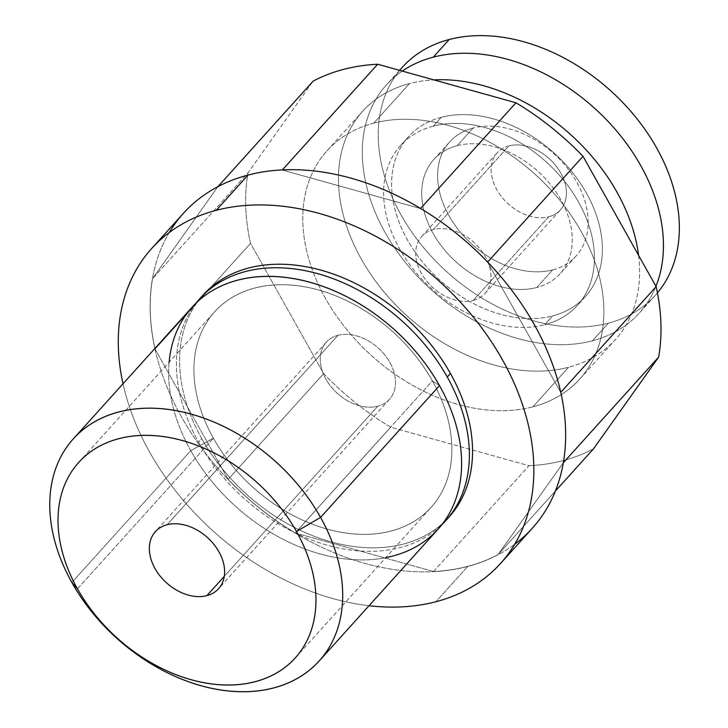 <?xml version="1.0" encoding="UTF-8"?>
<svg xmlns="http://www.w3.org/2000/svg" width="728" height="728" viewBox="0 0 728 728"><rect width="100%" height="100%" fill="white"/><g stroke="black" fill="none" stroke-linecap="round" stroke-linejoin="round"><path stroke-width="0.55" stroke-dasharray="3.64 2.73" d="M337.992 335.308A42.579 30.521 42.1 0 1 384.739 354.873A42.579 30.521 42.1 0 1 389.498 399.281A42.579 30.521 42.1 0 1 377.786 406.215L224.288 576.339L377.786 406.215A42.579 30.521 42.1 0 1 325.926 379.124A42.579 30.521 42.1 0 1 337.992 335.308A42.579 30.521 42.1 0 1 389.844 362.398A42.579 30.521 42.1 0 1 377.786 406.215A42.579 30.521 42.1 0 1 331.04 386.659A42.579 30.521 42.1 0 1 326.281 342.242A42.579 30.521 42.1 0 1 337.992 335.308L167.085 524.733L337.992 335.308M473.227 300.436A42.579 30.521 -137.9 0 0 484.939 293.502A42.579 30.521 -137.9 0 0 480.18 249.085A42.579 30.521 -137.9 0 0 433.433 229.529L508.899 145.891A42.579 30.521 42.1 0 1 555.637 165.447A42.579 30.521 42.1 0 1 560.405 209.864A42.579 30.521 42.1 0 1 548.685 216.798L473.227 300.436L548.685 216.798A42.579 30.521 42.1 0 1 501.938 197.233A42.579 30.521 42.1 0 1 497.179 152.825A42.579 30.521 42.1 0 1 508.899 145.891L433.433 229.529A42.579 30.521 -137.9 0 0 421.721 236.464A42.579 30.521 -137.9 0 0 426.481 280.881A42.579 30.521 -137.9 0 0 473.227 300.436A42.579 30.521 42.1 0 1 421.366 273.346A42.579 30.521 42.1 0 1 433.433 229.529A42.579 30.521 42.1 0 1 485.285 256.62A42.579 30.521 42.1 0 1 473.227 300.436M438.138 529.12A165.666 118.764 42.1 0 1 190.782 450.678L71.863 582.482L190.782 450.678A165.666 118.764 42.1 0 1 192.137 307.171M169.124 362.216A165.666 118.764 -137.9 0 0 190.782 450.678L213.386 438.201A145.882 104.577 42.1 0 1 254.718 288.07A145.882 104.577 42.1 0 1 432.396 380.899L439.503 385.603L432.396 380.899A145.882 104.577 42.1 0 1 391.063 531.03A145.882 104.577 42.1 0 1 213.386 438.201L190.782 450.678A165.666 118.764 -137.9 0 0 385.74 557.657M196.16 303.003A165.666 118.764 -137.9 0 0 198.535 442.087A165.666 118.764 -137.9 0 0 441.869 524.697A165.666 118.764 -137.9 0 1 198.535 442.087L201.711 438.565A165.666 118.764 42.1 0 1 201.51 296.833A165.666 118.764 42.1 0 0 201.711 438.565L198.535 442.087A165.666 118.764 -137.9 0 1 196.16 303.003M432.396 380.899A145.882 104.577 42.1 0 1 391.063 531.03A145.882 104.577 42.1 0 1 213.386 438.201A145.882 104.577 42.1 0 1 254.718 288.07A145.882 104.577 42.1 0 1 432.396 380.899L296.487 531.531L432.396 380.899A145.882 104.577 42.1 0 1 431.204 507.27A145.882 104.577 42.1 0 1 213.386 438.201A145.882 104.577 42.1 0 1 214.587 311.83A145.882 104.577 42.1 0 1 432.396 380.899M449.076 516.998A165.666 118.764 42.1 0 1 201.711 438.565A165.666 118.764 42.1 0 0 447.465 518.745M123.023 383.774A235.017 168.487 -137.9 0 0 369.023 605.723A235.017 168.487 -137.9 0 1 123.023 383.774M532.377 528.191A235.017 168.487 42.1 0 1 467.713 566.475L435.899 601.738L467.713 566.475A235.017 168.487 42.1 0 1 209.682 458.504A235.017 168.487 42.1 0 1 183.401 213.331M169.233 232.532A235.017 168.487 -137.9 0 0 220.338 471.062A235.017 168.487 -137.9 0 0 467.713 566.475A235.017 168.487 -137.9 0 0 514.732 544.253M433.524 571.498L295.259 532.969A234.88 168.386 42.1 0 1 228.192 479.406L155.082 349.112A234.88 168.386 42.1 0 1 152.552 278.669L217.708 186.914A234.88 168.386 42.1 0 1 282.246 170.024L420.511 208.563A234.88 168.386 42.1 0 1 487.578 262.126L560.697 392.41A234.88 168.386 42.1 0 1 563.217 462.862L498.07 554.618A234.88 168.386 42.1 0 1 433.524 571.498L295.259 532.969L390.699 427.19L528.965 465.72L433.524 571.498A234.88 168.386 -137.9 0 0 498.07 554.618L555.391 491.082L498.07 554.618L563.217 462.862A234.88 168.386 -137.9 0 0 560.697 392.41L487.578 262.126A234.88 168.386 -137.9 0 0 420.511 208.563L282.246 170.024A234.88 168.386 -137.9 0 0 217.708 186.914L152.552 278.669A234.88 168.386 -137.9 0 0 155.082 349.112L250.523 243.334A234.88 168.386 42.1 0 1 247.993 172.882L313.149 81.127L247.993 172.882L152.552 278.669L247.993 172.882A234.88 168.386 42.1 0 0 250.523 243.334L323.632 373.628L228.192 479.406A234.88 168.386 -137.9 0 0 295.259 532.969L390.699 427.19A234.88 168.386 42.1 0 1 323.632 373.628L250.523 243.334L155.082 349.112L228.192 479.406L323.632 373.628A234.88 168.386 42.1 0 0 390.699 427.19L528.965 465.72L433.524 571.498M593.511 448.839A234.88 168.386 42.1 0 1 528.965 465.72A234.88 168.386 42.1 0 0 593.511 448.839M373.746 123.168A170.297 122.086 -137.9 0 0 325.489 298.425A170.297 122.086 -137.9 0 0 532.914 406.797A170.297 122.086 -137.9 0 0 581.162 231.54A170.297 122.086 -137.9 0 0 373.746 123.168A170.297 122.086 -137.9 0 0 326.89 150.905A170.297 122.086 -137.9 0 0 345.927 328.565A170.297 122.086 -137.9 0 0 532.914 406.797L568.614 367.24A170.297 122.086 42.1 0 1 381.627 288.998A170.297 122.086 42.1 0 1 362.58 111.338A170.297 122.086 42.1 0 1 409.436 83.602L373.746 123.168L409.436 83.602A170.297 122.086 42.1 0 1 433.824 79.889A170.297 122.086 -137.9 0 0 409.436 83.602A170.297 122.086 -137.9 0 0 361.188 258.868A170.297 122.086 -137.9 0 0 568.614 367.24L532.914 406.797A170.297 122.086 -137.9 0 0 579.77 379.061A170.297 122.086 -137.9 0 0 560.724 201.401A170.297 122.086 -137.9 0 0 373.746 123.168M638.556 255.301A170.297 122.086 42.1 0 1 615.469 339.494A170.297 122.086 42.1 0 1 568.614 367.24A170.297 122.086 -137.9 0 0 638.556 255.301M433.315 126.144A119.21 85.458 42.1 0 1 578.514 202.002A119.21 85.458 42.1 0 1 544.735 324.688A119.21 85.458 42.1 0 1 399.536 248.83A119.21 85.458 42.1 0 1 433.315 126.144L441.268 117.326A119.21 85.458 42.1 0 1 572.153 172.099A119.21 85.458 42.1 0 1 585.485 296.46A119.21 85.458 42.1 0 1 552.689 315.879L544.735 324.688A119.21 85.458 -137.9 0 0 577.532 305.278A119.21 85.458 -137.9 0 0 564.2 180.917A119.21 85.458 -137.9 0 0 433.315 126.144A119.21 85.458 -137.9 0 0 400.518 145.564A119.21 85.458 -137.9 0 0 413.85 269.924A119.21 85.458 -137.9 0 0 544.735 324.688L552.689 315.879A119.21 85.458 42.1 0 1 421.803 261.106A119.21 85.458 42.1 0 1 408.472 136.746A119.21 85.458 42.1 0 1 441.268 117.326L433.315 126.144M441.268 117.326A119.21 85.458 -137.9 0 0 407.489 240.013A119.21 85.458 -137.9 0 0 552.689 315.879A119.21 85.458 -137.9 0 0 586.468 193.193A119.21 85.458 -137.9 0 0 441.268 117.326M457.184 145.691A85.149 61.043 42.1 0 1 560.897 199.882A85.149 61.043 42.1 0 1 536.773 287.514A85.149 61.043 42.1 0 1 433.06 233.324A85.149 61.043 42.1 0 1 457.184 145.691L473.091 128.064A85.149 61.043 42.1 0 1 566.584 167.185A85.149 61.043 42.1 0 1 576.103 256.01A85.149 61.043 42.1 0 1 552.679 269.879L536.773 287.514A85.149 61.043 -137.9 0 0 560.196 273.646A85.149 61.043 -137.9 0 0 550.677 184.812A85.149 61.043 -137.9 0 0 457.184 145.691A85.149 61.043 -137.9 0 0 433.761 159.559A85.149 61.043 -137.9 0 0 443.279 248.394A85.149 61.043 -137.9 0 0 536.773 287.514L552.679 269.879A85.149 61.043 42.1 0 1 459.186 230.758A85.149 61.043 42.1 0 1 449.667 141.933A85.149 61.043 42.1 0 1 473.091 128.064L457.184 145.691M592.474 340.795A170.297 122.086 -137.9 0 0 655.946 286.295A170.297 122.086 -137.9 0 1 639.33 313.049A170.297 122.086 -137.9 0 1 592.474 340.795L608.38 323.159L592.474 340.795A170.297 122.086 -137.9 0 1 396.842 251.087A170.297 122.086 -137.9 0 1 402.256 71.089A170.297 122.086 -137.9 0 0 386.441 84.894A170.297 122.086 -137.9 0 0 405.487 262.553A170.297 122.086 -137.9 0 0 592.474 340.795M552.679 269.879A85.149 61.043 42.1 0 1 448.967 215.697A85.149 61.043 42.1 0 1 473.091 128.064A85.149 61.043 42.1 0 1 576.803 182.246A85.149 61.043 42.1 0 1 552.679 269.879M402.347 67.258A170.297 122.086 42.1 0 0 421.394 244.917A170.297 122.086 42.1 0 0 608.38 323.159A170.297 122.086 42.1 0 0 657.439 292.884A170.297 122.086 42.1 0 1 655.236 295.422A170.297 122.086 42.1 0 1 608.38 323.159A170.297 122.086 42.1 0 1 423.186 247.111A170.297 122.086 42.1 0 1 399.672 70.37M508.899 145.891A42.579 30.521 -137.9 0 0 496.833 189.708A42.579 30.521 -137.9 0 0 548.685 216.798A42.579 30.521 -137.9 0 0 560.751 172.982A42.579 30.521 -137.9 0 0 508.899 145.891M77.477 588.834L213.386 438.201L77.477 588.834M389.498 399.281L218.591 588.706M484.939 293.502L560.405 209.864M326.281 342.242L155.373 531.668M421.721 236.464L497.179 152.825M326.89 150.905L362.58 111.338M579.77 379.061L615.469 339.494M585.485 296.46L577.532 305.278M400.518 145.564L408.472 136.746M576.103 256.01L560.196 273.646M433.761 159.559L449.667 141.933M655.236 295.422L639.33 313.049M399.572 70.343L386.441 84.894M78.679 462.462L214.587 311.83M295.295 657.903L431.204 507.27"/><path stroke-width="1.09" d="M224.288 576.339L206.879 595.64A42.579 30.521 -137.9 0 0 218.591 588.706A42.579 30.521 -137.9 0 0 213.832 544.289A42.579 30.521 -137.9 0 0 167.085 524.733A42.579 30.521 -137.9 0 0 155.373 531.668A42.579 30.521 -137.9 0 0 160.133 576.076A42.579 30.521 -137.9 0 0 206.879 595.64L224.288 576.339M296.487 531.531A145.882 104.577 42.1 0 1 255.155 681.663A145.882 104.577 42.1 0 1 77.477 588.834A145.882 104.577 42.1 0 1 118.81 438.702A145.882 104.577 42.1 0 1 296.487 531.531L320.584 517.408A165.666 118.764 42.1 0 1 273.646 687.905A165.666 118.764 42.1 0 1 71.863 582.482L77.477 588.834A145.882 104.577 -137.9 0 0 255.155 681.663A145.882 104.577 -137.9 0 0 296.487 531.531A145.882 104.577 -137.9 0 0 118.81 438.702A145.882 104.577 -137.9 0 0 77.477 588.834L71.863 582.482A165.666 118.764 42.1 0 1 118.81 411.984A165.666 118.764 42.1 0 1 320.584 517.408L296.487 531.531A145.882 104.577 -137.9 0 0 78.679 462.462A145.882 104.577 -137.9 0 0 77.477 588.834A145.882 104.577 -137.9 0 0 295.295 657.903A145.882 104.577 -137.9 0 0 296.487 531.531M206.879 595.64A42.579 30.521 -137.9 0 0 218.946 551.824A42.579 30.521 -137.9 0 0 167.085 524.733A42.579 30.521 -137.9 0 0 155.028 568.55A42.579 30.521 -137.9 0 0 206.879 595.64M73.228 438.966L192.137 307.171A165.666 118.764 42.1 0 1 439.503 385.603L320.584 517.408A165.666 118.764 -137.9 0 0 73.228 438.966A165.666 118.764 -137.9 0 0 71.863 582.482A165.666 118.764 -137.9 0 0 319.228 660.924A165.666 118.764 -137.9 0 0 320.584 517.408L439.503 385.603A165.666 118.764 42.1 0 1 438.138 529.12L319.228 660.924M385.74 557.657A165.666 118.764 -137.9 0 0 439.503 385.603A165.666 118.764 -137.9 0 0 280.571 276.931A165.666 118.764 -137.9 0 0 169.124 362.216M447.256 377.013A165.666 118.764 -137.9 0 0 196.16 303.003A165.666 118.764 -137.9 0 1 199.891 298.571A165.666 118.764 -137.9 0 1 447.256 377.013L450.432 373.482L447.256 377.013A165.666 118.764 -137.9 0 1 441.869 524.697A165.666 118.764 -137.9 0 0 445.9 520.529A165.666 118.764 -137.9 0 0 447.256 377.013M447.465 518.745A165.666 118.764 42.1 0 0 450.432 373.482A165.666 118.764 42.1 0 0 201.51 296.833A165.666 118.764 42.1 0 1 203.076 295.049A165.666 118.764 42.1 0 1 450.432 373.482A165.666 118.764 42.1 0 1 449.076 516.998L445.9 520.529M500.564 563.454A235.017 168.487 -137.9 0 1 435.899 601.738A235.017 168.487 -137.9 0 1 369.023 605.723A235.017 168.487 -137.9 0 0 435.899 601.738A235.017 168.487 -137.9 0 0 502.493 359.869A235.017 168.487 -137.9 0 0 216.243 210.31A235.017 168.487 -137.9 0 0 123.023 383.774A235.017 168.487 -137.9 0 1 151.588 248.594L183.401 213.331A235.017 168.487 42.1 0 1 248.057 175.057A235.017 168.487 42.1 0 1 506.096 283.028A235.017 168.487 42.1 0 1 532.377 528.191L500.564 563.454A235.017 168.487 -137.9 0 0 474.283 318.282A235.017 168.487 -137.9 0 0 216.243 210.31L248.057 175.057L216.243 210.31A235.017 168.487 -137.9 0 0 151.588 248.594M514.732 544.253A235.017 168.487 -137.9 0 0 516.015 296.023A235.017 168.487 -137.9 0 0 248.057 175.057A235.017 168.487 -137.9 0 0 169.233 232.532M555.391 491.082L593.511 448.839L658.658 357.084L563.381 462.69L658.658 357.084L593.511 448.839L555.391 491.082M656.137 286.632A234.88 168.386 42.1 0 1 658.658 357.084A234.88 168.386 42.1 0 0 656.137 286.632L583.019 156.338L656.137 286.632L560.788 392.31L656.137 286.632M313.149 81.127A234.88 168.386 42.1 0 1 377.686 64.246L515.952 102.775A234.88 168.386 42.1 0 1 583.019 156.338L487.642 262.053L583.019 156.338A234.88 168.386 42.1 0 0 515.952 102.775L377.686 64.246L282.355 169.906L377.686 64.246A234.88 168.386 42.1 0 0 313.149 81.127L217.954 186.632L313.149 81.127M433.824 79.889A170.297 122.086 42.1 0 1 638.556 255.301A170.297 122.086 -137.9 0 0 433.824 79.889M655.946 286.295A170.297 122.086 -137.9 0 0 605.887 119.137A170.297 122.086 -137.9 0 0 433.296 57.157A170.297 122.086 -137.9 0 0 402.256 71.089A170.297 122.086 -137.9 0 1 433.296 57.157L449.203 39.521A170.297 122.086 42.1 0 1 634.725 115.961A170.297 122.086 42.1 0 1 657.439 292.884A170.297 122.086 42.1 0 0 634.725 115.961A170.297 122.086 42.1 0 0 449.203 39.521L433.296 57.157A170.297 122.086 -137.9 0 1 605.887 119.137A170.297 122.086 -137.9 0 1 655.946 286.295M399.672 70.37A170.297 122.086 42.1 0 1 449.203 39.521A170.297 122.086 42.1 0 0 402.347 67.258L399.572 70.343M420.584 208.481L515.952 102.775L420.584 208.481M203.076 295.049L199.891 298.571"/></g></svg>
